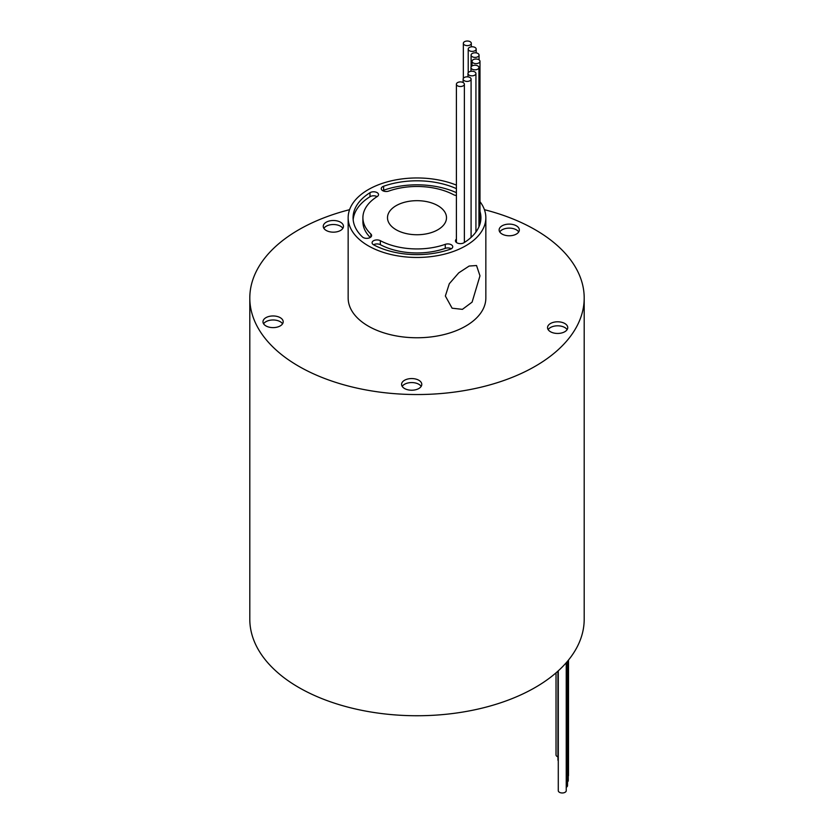<?xml version="1.0" encoding="UTF-8"?>
<svg xmlns="http://www.w3.org/2000/svg" width="834" height="834" viewBox="0 0 834 834"><rect width="100%" height="100%" fill="white"/><g stroke="black" fill="none" stroke-linecap="round" stroke-linejoin="round"><path stroke-width="1.25" d="M464.288 80.742A3.982 2.304 0 0 0 468.625 81.242A3.982 2.304 0 0 0 471.085 79.115A3.982 2.304 0 0 0 469.917 77.489A3.982 2.304 0 0 0 465.581 76.999A3.982 2.304 0 0 0 463.12 79.115A3.982 2.304 0 0 0 464.288 80.742M464.371 241.401A3.982 2.304 0 0 0 465.424 241.808M469.135 75.164A3.982 2.304 0 0 0 473.483 75.665A3.982 2.304 0 0 0 475.933 73.538A3.982 2.304 0 0 0 474.765 71.912A3.982 2.304 0 0 0 470.428 71.411A3.982 2.304 0 0 0 467.968 73.538A3.982 2.304 0 0 0 469.135 75.164M471.085 236.387A3.982 2.304 0 0 0 472.086 236.439M469.375 50.707A3.982 2.304 0 0 0 473.722 51.197A3.982 2.304 0 0 0 476.183 49.081A3.982 2.304 0 0 0 475.015 47.455A3.982 2.304 0 0 0 470.668 46.954A3.982 2.304 0 0 0 468.218 49.081A3.982 2.304 0 0 0 469.375 50.707M472.263 56.722A3.982 2.304 0 0 0 476.6 57.223A3.982 2.304 0 0 0 479.06 55.096A3.982 2.304 0 0 0 477.892 53.47A3.982 2.304 0 0 0 473.556 52.969A3.982 2.304 0 0 0 471.095 55.096A3.982 2.304 0 0 0 472.263 56.722M457.574 85.839A3.982 2.304 0 0 0 461.911 86.34A3.982 2.304 0 0 0 464.371 84.213A3.982 2.304 0 0 0 463.204 82.587A3.982 2.304 0 0 0 458.867 82.086A3.982 2.304 0 0 0 456.406 84.213A3.982 2.304 0 0 0 457.574 85.839M472.138 69.159A3.982 2.304 0 0 0 476.475 69.66A3.982 2.304 0 0 0 478.935 67.533A3.982 2.304 0 0 0 477.767 65.907A3.982 2.304 0 0 0 473.431 65.406A3.982 2.304 0 0 0 470.97 67.533A3.982 2.304 0 0 0 472.138 69.159M475.933 230.372A3.982 2.304 0 0 0 477.277 230.007M473.191 62.946A3.982 2.304 0 0 0 477.538 63.447A3.982 2.304 0 0 0 479.988 61.32A3.982 2.304 0 0 0 478.82 59.694A3.982 2.304 0 0 0 474.483 59.193A3.982 2.304 0 0 0 472.023 61.32A3.982 2.304 0 0 0 473.191 62.946M478.935 223.481A3.982 2.304 0 0 0 479.988 221.927L479.988 61.32M464.496 44.953A3.982 2.304 0 0 0 468.844 45.453A3.982 2.304 0 0 0 471.304 43.326A3.982 2.304 0 0 0 470.136 41.7A3.982 2.304 0 0 0 465.789 41.2A3.982 2.304 0 0 0 463.339 43.326A3.982 2.304 0 0 0 464.496 44.953M557.936 756.855A3.982 2.304 180 0 1 557.185 756.521A3.982 2.304 180 0 1 556.017 754.895L556.017 672.85M568.507 660.048L568.507 775.422A3.982 2.304 180 0 1 568.277 776.183M568.277 660.319L568.277 780.53A3.982 2.304 180 0 1 567.527 781.875M567.527 661.237L567.527 785.618A3.982 2.304 180 0 1 566.244 787.306M566.244 662.738L566.244 790.674A3.982 2.304 180 0 1 563.784 792.8A3.982 2.304 180 0 1 559.447 792.3A3.982 2.304 180 0 1 558.28 790.674L558.28 670.849M479.977 275.835L472.107 302.127L462.411 309.351L452.101 308.205L445.356 295.997L449.297 283.727L458.752 272.854L469.146 266.046L476.527 265.525L479.977 275.835M516.371 225.816A10.102 5.828 0 0 0 505.362 224.554A10.102 5.828 0 0 0 499.128 229.944A10.102 5.828 0 0 0 502.089 234.062A10.102 5.828 0 0 0 513.098 235.334A10.102 5.828 0 0 0 519.332 229.944A10.102 5.828 0 0 0 516.371 225.816M518.717 231.946A10.102 5.828 0 0 0 516.371 229.83A10.102 5.828 0 0 0 499.743 231.946M340.512 222.209A10.102 5.828 0 0 0 329.503 220.947A10.102 5.828 0 0 0 323.258 226.337A10.102 5.828 0 0 0 326.219 230.455A10.102 5.828 0 0 0 337.228 231.727A10.102 5.828 0 0 0 343.462 226.337A10.102 5.828 0 0 0 340.512 222.209M342.847 228.339A10.102 5.828 0 0 0 340.512 226.222A10.102 5.828 0 0 0 323.884 228.339M280.224 317.66A10.102 5.828 0 0 0 269.215 316.399A10.102 5.828 0 0 0 262.981 321.788A10.102 5.828 0 0 0 265.931 325.917A10.102 5.828 0 0 0 276.94 327.178A10.102 5.828 0 0 0 283.185 321.788A10.102 5.828 0 0 0 280.224 317.66M282.559 323.8A10.102 5.828 0 0 0 280.224 321.684A10.102 5.828 0 0 0 263.596 323.8M418.835 380.262A10.102 5.828 0 0 0 407.826 379.001A10.102 5.828 0 0 0 401.581 384.391A10.102 5.828 0 0 0 404.542 388.508A10.102 5.828 0 0 0 415.551 389.78A10.102 5.828 0 0 0 421.785 384.391A10.102 5.828 0 0 0 418.835 380.262M421.17 386.392A10.102 5.828 0 0 0 418.835 384.276A10.102 5.828 0 0 0 402.207 386.392M564.785 323.498A10.102 5.828 0 0 0 553.776 322.237A10.102 5.828 0 0 0 547.542 327.626A10.102 5.828 0 0 0 550.492 331.744A10.102 5.828 0 0 0 561.501 333.006A10.102 5.828 0 0 0 567.745 327.626A10.102 5.828 0 0 0 564.785 323.498M567.12 329.628A10.102 5.828 0 0 0 564.785 327.512A10.102 5.828 0 0 0 548.157 329.628M456.406 188.651A63.926 36.904 0 0 0 383.609 186.243A4.921 2.836 0 0 0 381.253 188.661A4.921 2.836 0 0 0 382.691 190.673A4.921 2.836 0 0 0 388.738 191.08A54.095 31.233 180 0 1 453.665 194.749A4.921 2.836 0 0 0 456.406 195.479M363.207 237.523A4.921 2.836 0 0 0 368.565 238.138A4.921 2.836 0 0 0 371.599 235.511A4.921 2.836 0 0 0 370.88 234.031A54.095 31.233 180 0 1 362.905 217.716A54.095 31.233 180 0 1 377.229 196.543A4.921 2.836 0 0 0 378.532 194.624A4.921 2.836 0 0 0 375.404 191.976A4.921 2.836 0 0 0 369.994 192.696A63.926 36.904 0 0 0 353.074 217.716A63.926 36.904 0 0 0 362.488 236.992A4.921 2.836 0 0 0 363.207 237.523M373.528 244.769A4.921 2.836 0 0 0 373.674 244.852A63.926 36.904 0 0 0 450.391 249.189A4.921 2.836 0 0 0 452.747 246.76A4.921 2.836 0 0 0 450.235 244.289A4.921 2.836 0 0 0 445.262 244.341A54.095 31.233 180 0 1 380.335 240.672A4.921 2.836 0 0 0 375.029 240.161A4.921 2.836 0 0 0 372.089 242.767A4.921 2.836 0 0 0 373.528 244.769A4.921 2.836 0 0 1 380.335 244.685L380.335 240.672M456.406 239.139A4.921 2.836 0 0 0 455.468 240.807A4.921 2.836 0 0 0 456.907 242.809A4.921 2.836 0 0 0 464.006 242.725A63.926 36.904 0 0 0 480.926 217.716A63.926 36.904 0 0 0 479.988 211.419M437.86 205.664A29.503 17.034 0 0 0 405.71 201.974A29.503 17.034 0 0 0 387.497 217.716A29.503 17.034 0 0 0 396.14 229.757A29.503 17.034 0 0 0 428.29 233.447A29.503 17.034 0 0 0 446.503 217.716A29.503 17.034 0 0 0 437.86 205.664M456.406 185.117A68.847 39.751 0 0 0 385.162 182.469A68.847 39.751 0 0 0 348.153 217.716A68.847 39.751 0 0 0 368.315 245.822A68.847 39.751 0 0 0 443.344 254.433A68.847 39.751 0 0 0 485.847 217.716A68.847 39.751 0 0 0 479.988 201.672M348.153 217.716L348.153 298.019A68.847 39.751 0 0 0 368.315 326.125A68.847 39.751 0 0 0 443.344 334.736A68.847 39.751 0 0 0 485.847 298.019L485.847 217.716M349.571 209.688A167.196 96.525 0 0 0 249.804 298.019L249.804 619.224A167.196 96.525 0 0 0 298.781 687.477A167.196 96.525 0 0 0 480.978 708.4A167.196 96.525 0 0 0 584.196 619.224L584.196 298.019A167.196 96.525 0 0 0 535.219 229.757A167.196 96.525 0 0 0 484.429 209.688M249.804 298.019A167.196 96.525 0 0 0 298.781 366.272A167.196 96.525 0 0 0 480.978 387.195A167.196 96.525 0 0 0 584.196 298.019M480.832 219.717A63.926 36.904 0 0 0 479.988 215.433M451.309 248.772A4.921 2.836 0 0 0 445.262 248.355A54.095 31.233 180 0 1 380.335 244.685M377.093 196.626A4.921 2.836 0 0 0 369.994 196.709A63.926 36.904 0 0 0 353.168 219.717M370.265 237.45A54.095 31.233 180 0 1 362.905 221.729L362.905 217.716M456.406 192.664A63.926 36.904 0 0 0 383.609 190.256A4.921 2.836 0 0 0 382.691 190.673M558.28 760.816A3.982 2.304 180 0 1 557.936 759.889L557.936 671.151M370.88 236.992L370.88 234.031M445.262 248.355L445.262 244.341M369.994 196.709L369.994 192.696M383.609 190.256L383.609 186.243M471.085 79.115L471.085 237.388M475.933 73.538L475.933 232.008M476.183 49.081L476.183 52.886M479.06 55.096L479.06 59.84M464.371 84.213L464.371 242.496M478.935 67.533L478.935 226.848M471.304 43.326L471.304 46.84M463.339 43.326L463.339 78.375M472.023 61.32L472.023 65.98M470.97 67.533L470.97 71.307M456.406 84.213L456.406 242.465M471.095 55.096L471.095 66.97M468.218 49.081L468.218 72.746M467.968 73.538L467.968 76.874M463.12 79.115L463.12 82.545"/></g></svg>
